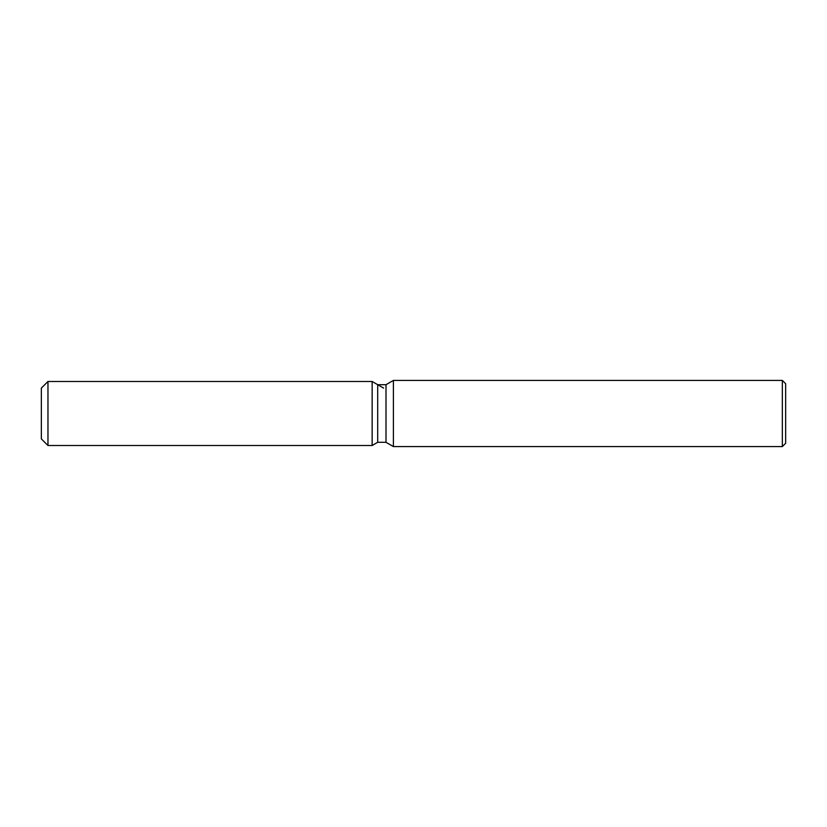 <?xml version="1.0" encoding="UTF-8"?>
<svg xmlns="http://www.w3.org/2000/svg" width="827" height="827" viewBox="0 0 827 827"><rect width="100%" height="100%" fill="white"/><g stroke="black" fill="none" stroke-linecap="round" stroke-linejoin="round"><path stroke-width="1.24" d="M377.691 384.7L377.691 442.3L372.15 445.505L47.966 445.505L41.35 438.889L41.35 388.111L47.966 381.495L372.15 381.495L377.691 384.7L386.002 384.7L393.404 380.42L782.342 380.42L785.65 383.728L785.65 443.272L782.342 446.58L393.404 446.58L386.002 442.3L377.691 442.3L372.15 445.505L372.15 381.495L383.614 388.111M386.002 442.3L386.002 384.7M393.404 446.58L393.404 380.42M782.342 446.58L782.342 380.42M372.15 445.505L372.15 381.495M47.966 445.505L47.966 381.495M41.35 438.889L41.35 388.111"/></g></svg>
